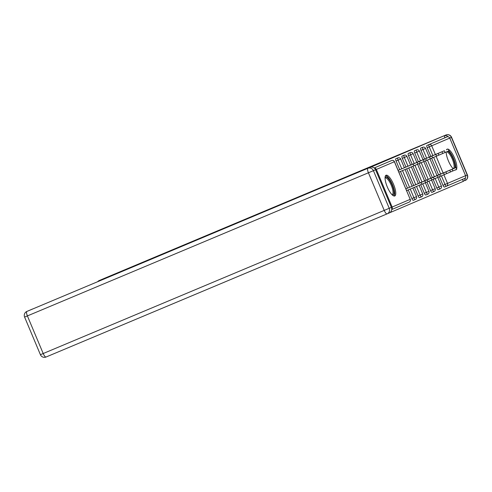 <?xml version="1.0" encoding="UTF-8"?>
<svg xmlns="http://www.w3.org/2000/svg" width="492" height="492" viewBox="0 0 492 492"><rect width="100%" height="100%" fill="white"/><g stroke="black" fill="none" stroke-linecap="round" stroke-linejoin="round"><path stroke-width="0.74" d="M362.296 170.423L386.079 160.441L362.296 170.423M448.095 149.181A11.242 3.382 67.2 0 0 447.142 149.162A11.242 3.382 67.2 0 0 446.484 149.857M446.139 152.053A9.01 2.712 67.2 0 1 446.158 152.034A11.242 3.382 67.2 0 0 453.243 168.75M455.211 169.968A11.242 3.382 67.2 0 0 455.844 169.9A11.242 3.382 67.2 0 0 455.85 169.9A11.242 3.382 67.2 0 0 456.342 169.488M386.054 175.244A11.242 3.382 67.2 0 0 387.296 186.929A11.242 3.382 67.2 0 0 394.762 195.976A11.242 3.382 67.2 0 0 394.768 195.976A11.242 3.382 67.2 0 0 393.526 184.291A11.242 3.382 67.2 0 0 386.06 175.238A11.242 3.382 67.2 0 0 386.054 175.244M388.016 159.5L404.19 152.711L388.016 159.5M370.722 167.102L328.213 184.857L444.159 135.755L370.747 167.157M368.705 167.686L392.019 157.907L368.711 167.704M368.539 167.754L398.102 155.306L368.539 167.754M391.724 209.395A2.165 2.06 -113.1 0 0 392.136 207.052L376.325 169.439A2.165 2.06 -113.1 0 0 374.363 168.092M374.221 167.975L391.65 160.533L374.209 167.969M389.326 212.919L389.861 212.636M444.159 135.755L445.002 137.748L447.025 136.893A2.165 2.06 66.9 0 1 449.768 138.092L465.58 175.699A2.165 2.06 66.9 0 1 464.516 178.491L446.478 186.191M462.492 179.359L463.323 181.339L389.879 212.685M456.594 168.996A11.242 3.382 67.2 0 0 454.602 158.203A11.242 3.382 67.2 0 0 448.298 149.26M406.65 190.638L407.64 190.213L406.644 190.632M399.123 169.955L398.102 170.306M420.961 150.361A2.165 0.652 -112.8 0 1 420.721 148.11L422.751 147.262A2.165 0.652 67.2 0 0 422.985 149.506L420.961 150.361L424.621 159.076M436.767 187.969L438.796 187.12A2.165 0.652 -112.8 0 0 440.229 188.86A2.165 2.165 0 0 0 440.242 188.854A2.165 0.652 -112.8 0 1 440.229 188.86L438.206 189.709A2.165 0.652 -112.8 0 1 436.767 187.969L433.151 179.365M432.388 177.55L425.383 160.89M443.895 174.801L447.517 183.411A2.165 2.06 66.9 0 1 446.465 186.197L444.424 187.052A2.165 0.652 -112.8 0 1 442.991 185.318L439.368 176.708M438.606 174.894L431.607 158.233M430.844 156.419L427.179 147.705A2.165 0.652 -112.8 0 1 426.939 145.454L447.025 136.893M445.002 137.748L426.939 145.454M423.999 159.334L422.979 159.685M408.52 155.669A2.165 0.652 -112.8 0 1 408.28 153.424L408.28 153.424A2.165 0.652 -112.8 0 1 408.28 153.418L410.31 152.569A2.165 0.652 67.2 0 0 410.549 154.82L408.52 155.669L412.185 164.383M424.332 193.282L426.355 192.427A2.165 0.652 -112.8 0 0 427.794 194.168A2.165 2.165 0 0 0 427.806 194.162L425.764 195.017A2.165 0.652 -112.8 0 1 424.332 193.282L420.709 184.672M419.947 182.858L412.948 166.198M411.564 164.648L410.543 164.998M396.078 160.982A2.165 0.652 -112.8 0 1 395.839 158.732L395.839 158.732A2.165 0.652 -112.8 0 1 395.845 158.732L397.868 157.883A2.165 0.652 67.2 0 0 398.108 160.128L396.078 160.982L399.744 169.697M411.89 198.59L413.92 197.741A2.165 0.652 -112.8 0 0 415.353 199.475L413.323 200.33A2.165 0.652 -112.8 0 1 411.89 198.59L408.237 189.906M407.505 188.165L400.476 171.431M405.34 167.298L404.319 167.649M413.858 187.563L412.868 187.981L413.858 187.55M402.302 158.326A2.165 0.652 -112.8 0 1 402.056 156.075A2.165 0.652 -112.8 0 1 402.062 156.075L404.092 155.226A2.165 0.652 67.2 0 0 404.326 157.477L402.302 158.326L405.962 167.04M418.108 195.933L420.137 195.084A2.165 0.652 -112.8 0 0 421.57 196.825A2.165 2.165 0 0 0 421.582 196.818A2.165 0.652 -112.8 0 1 421.57 196.825L419.547 197.673A2.165 0.652 -112.8 0 1 418.108 195.933L414.473 187.292M413.729 185.515L406.712 168.817M417.782 161.991L416.761 162.342M414.738 153.018A2.165 0.652 -112.8 0 1 414.498 150.767L414.498 150.767A2.165 0.652 -112.8 0 1 414.504 150.767L416.527 149.912A2.165 0.652 67.2 0 0 416.767 152.163L414.738 153.018L418.403 161.733M430.549 190.625L432.579 189.777A2.165 0.652 -112.8 0 0 434.012 191.511L431.982 192.366A2.165 0.652 -112.8 0 1 430.549 190.625L426.933 182.015M426.17 180.201L419.166 163.547M430.223 156.677L429.202 157.028M364.627 169.433L386.786 160.128L364.627 169.433M375.919 164.635L382.032 162.077L375.919 164.635M424.91 180.871L425.635 182.6L421.749 184.236L421.017 182.507L424.91 180.871L405.894 188.848M405.9 188.854L421.017 182.507M406.626 190.582L421.749 184.236M413.255 164.039L398.126 170.373L413.255 164.039L413.981 165.767L398.858 172.114M417.142 162.397L417.868 164.125L413.981 165.767M385.064 177.655A9.729 2.927 -112.8 0 1 387.475 177.692A9.729 2.927 -112.8 0 1 393.329 188.411A9.729 2.927 -112.8 0 1 392.339 194.992M392.001 194.672A9.01 2.712 67.2 0 0 392.253 194.611A9.01 2.712 67.2 0 0 392.075 187.427A9.01 2.712 67.2 0 0 386.983 178.578A9.01 2.712 67.2 0 0 385.279 177.993A9.01 2.712 67.2 0 0 385.058 178.122M394.123 196.044A11.175 3.358 67.2 0 0 393.249 186.689A11.175 3.358 67.2 0 0 387.192 176.456A11.175 3.358 67.2 0 0 385.562 175.65M448.04 151.241A9.729 2.927 -112.8 0 1 452.929 158.246A9.729 2.927 -112.8 0 1 455.088 167.151A9.729 2.927 -112.8 0 1 454.928 168.043M453.083 168.596A9.01 2.712 67.2 0 0 453.329 168.535A9.01 2.712 67.2 0 0 454.116 166.886A9.01 2.712 67.2 0 0 451.521 157.385A9.01 2.712 67.2 0 0 446.582 151.856M455.795 167.68A11.175 3.358 67.2 0 0 448.845 150.903M447 149.636A11.175 3.358 67.2 0 0 446.644 149.574M328.81 184.611L26.912 311.424L328.81 184.611M391.386 207.366L375.574 169.758L373.422 170.675L389.227 208.288L391.386 207.366A4.323 4.127 66.9 0 1 389.277 212.944A4.323 4.127 66.9 0 1 389.258 212.95L387.149 213.854M370.095 167.366A4.323 4.127 66.9 0 1 375.574 169.758M443.846 135.884A4.323 4.127 -113.1 0 0 443.772 135.915L99.193 280.563A4.323 4.127 -113.1 0 0 99.175 280.575A4.323 4.127 -113.1 0 0 97.693 281.67M448.2 136.782A4.323 4.127 -113.1 0 0 444.171 135.774M463.316 181.314A4.323 4.127 -113.1 0 0 465.414 177.735M431.127 178.215L431.853 179.943L427.966 181.585L427.24 179.857L431.127 178.215L412.112 186.191L427.24 179.857M425.623 182.569L427.966 181.585M437.345 175.558L438.071 177.286L434.184 178.928L433.458 177.2L437.345 175.558L418.335 183.534M418.341 183.547L433.458 177.2M431.841 179.912L434.184 178.928M443.569 172.907L444.294 174.635L440.408 176.271L439.682 174.543L443.569 172.907L424.553 180.878M424.559 180.89L439.682 174.543M438.058 177.255L440.408 176.271M449.786 170.25L450.512 171.979L446.625 173.614L445.9 171.892L449.786 170.25L430.771 178.227L445.9 171.892M444.282 174.605L446.625 173.614M456.004 167.594L456.73 169.322L452.843 170.964L452.117 169.236L456.004 167.594L436.994 175.57L452.117 169.236M450.5 171.948L452.843 170.964M423.36 159.74L424.086 161.468L420.199 163.11L419.473 161.382L423.36 159.74L404.35 167.717M420.199 163.11L417.856 164.094M419.473 161.382L404.356 167.729L400.697 159.039A2.165 2.165 0 0 0 397.868 157.883L397.868 157.883M425.697 158.725L410.568 165.06L425.697 158.725L426.423 160.453L424.073 161.438M429.584 157.089L430.309 158.818L426.423 160.453M431.914 156.075L416.786 162.409L431.914 156.075L432.64 157.797L430.297 158.787M435.801 154.433L436.527 156.161L432.64 157.797M442.019 151.776L442.745 153.504L438.858 155.146L438.132 153.418L442.019 151.776L423.009 159.752M438.858 155.146L436.515 156.13M438.132 153.418L423.015 159.765L419.356 151.069A2.165 2.165 0 0 0 416.527 149.912L416.527 149.912M444.356 150.761L429.227 157.096L444.356 150.761L445.082 152.489L442.732 153.473M448.243 149.119L448.968 150.847L445.082 152.489M392.136 207.052L410.199 199.34L394.387 161.733L376.325 169.439M410.291 199.303A2.165 2.165 0 0 1 409.147 202.126A2.165 2.06 -113.1 0 1 409.135 202.132L391.712 209.567L409.147 202.126A2.165 2.06 -113.1 0 0 410.199 199.34L394.479 161.69A2.165 2.165 0 0 0 391.65 160.533L391.65 160.533A2.165 2.06 -113.1 0 1 394.387 161.733L394.479 161.69M442.991 185.318L467.216 174.998L451.404 137.385L431.705 145.798L435.371 154.519M436.133 156.327L443.138 172.993M464.528 178.485L446.465 186.197A2.165 2.165 0 0 0 446.465 186.197A2.165 2.06 66.9 0 1 446.453 186.204L446.453 186.204A2.165 0.652 -112.8 0 1 445.014 184.463L441.398 175.853M432.868 155.57L429.208 146.856A2.165 0.652 67.2 0 1 428.969 144.605A2.165 2.06 66.9 0 1 431.705 145.798L427.179 147.705M415.353 199.475A2.165 2.165 0 0 0 415.365 199.475A2.165 2.165 0 0 0 416.509 196.646L413.92 197.741L410.267 189.057M409.535 187.317L402.499 170.583M401.773 168.842L398.108 160.128L400.697 159.039M421.582 196.818A2.165 2.165 0 0 0 422.726 193.989L420.137 195.084L416.503 186.437M415.758 184.66L408.735 167.963M407.991 166.191L404.326 157.477L406.921 156.382A2.165 2.165 0 0 0 404.092 155.226A2.165 0.652 -112.8 0 1 404.092 155.226M427.806 194.162A2.165 2.165 0 0 0 428.95 191.339L426.355 192.427L422.739 183.823M421.976 182.009L414.971 165.349M414.209 163.535L410.549 154.82L413.139 153.725A2.165 2.165 0 0 0 410.31 152.569L410.31 152.569M434.012 191.511A2.165 2.165 0 0 0 435.168 188.682L432.579 189.777L428.956 181.167M428.194 179.352L421.195 162.692M420.432 160.878L416.767 152.163L419.356 151.069M440.242 188.854A2.165 2.165 0 0 0 441.386 186.025L438.796 187.12L435.18 178.51M434.418 176.696L427.413 160.035M426.65 158.221L422.985 149.506L425.58 148.418A2.165 2.165 0 0 0 422.751 147.262A2.165 0.652 -112.8 0 1 422.751 147.262M440.635 174.039L433.63 157.385M40.412 354.695A4.323 4.323 0 0 0 46.07 357.007A4.323 1.298 67.2 0 0 46.076 357.007L387.099 213.872A4.323 1.298 67.2 0 0 387.106 213.872A4.323 4.127 -113.1 0 0 389.227 208.288L384.234 210.398A4.323 1.298 67.2 0 0 387.099 213.872A4.323 4.127 -113.1 0 0 387.124 213.86L46.076 357.007A4.323 1.298 67.2 0 1 43.204 353.527L384.234 210.398L368.422 172.784L27.392 315.919L43.204 353.527L40.412 354.695L24.6 317.082L27.392 315.919A4.323 1.298 67.2 0 1 26.912 311.424A4.323 4.127 -113.1 0 0 26.888 311.43L32.589 308.994M367.942 168.289A4.323 1.298 67.2 0 0 368.422 172.784L373.422 170.675A4.323 4.127 -113.1 0 0 367.942 168.289M443.772 135.915L99.193 280.563M104.851 278.146A4.323 4.127 66.9 0 1 104.876 278.14A4.323 4.127 66.9 0 1 104.894 278.128L104.901 278.128A4.323 1.298 67.2 0 0 104.894 278.128A4.323 4.323 0 0 0 104.876 278.14L445.93 134.993A4.323 4.127 66.9 0 1 451.404 137.385L451.588 137.305A4.323 4.323 0 0 0 445.93 134.993L445.93 134.993A4.323 1.298 67.2 0 0 445.924 134.993M467.216 174.998A4.323 4.127 66.9 0 1 465.112 180.57A4.323 4.323 0 0 0 467.4 174.918L467.216 174.998M389.621 161.388L391.65 160.533M416.509 196.646L412.862 187.969M412.13 186.228L405.094 169.494M422.726 193.989L419.098 185.349M418.348 183.571L411.33 166.874M410.586 165.103L406.921 156.382M428.95 191.339L425.328 182.729M424.571 180.921L417.567 164.254M416.804 162.446L413.139 153.725M435.168 188.682L431.552 180.072M430.789 178.264L423.784 161.597M441.386 186.025L437.769 177.415M437.007 175.607L430.002 158.947M429.245 157.132L425.58 148.418M446.453 186.204L444.424 187.052M26.888 311.43A4.323 4.323 0 0 0 24.6 317.082M387.099 213.872A4.323 4.323 0 0 0 387.124 213.86L389.277 212.944M99.175 280.575L104.876 278.14M451.588 137.305L467.4 174.918"/></g></svg>
